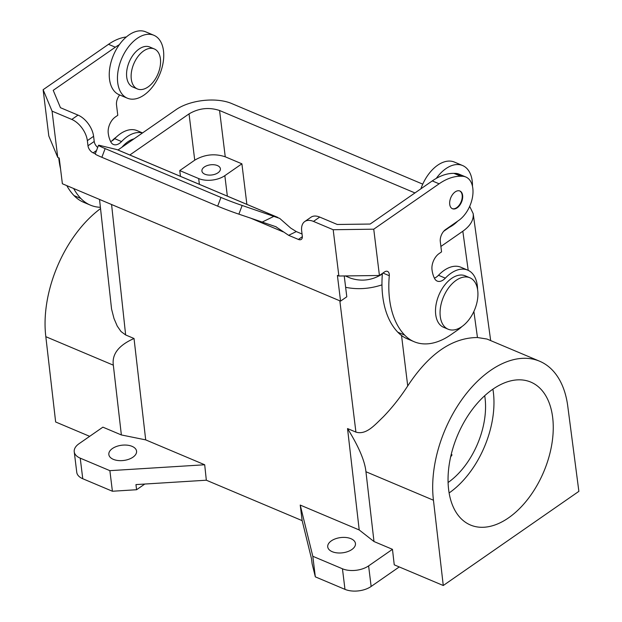 <?xml version="1.0" encoding="UTF-8"?>
<svg xmlns="http://www.w3.org/2000/svg" width="622" height="622" viewBox="0 0 622 622"><rect width="100%" height="100%" fill="white"/><g stroke="black" fill="none" stroke-linecap="round" stroke-linejoin="round"><path stroke-width="0.93" d="M399.246 566.937L371.14 586.46A18.613 10.24 173 0 1 344.977 589.361L315.331 576.851L312.12 563.789L311.49 558.649L302.152 520.637L300.224 505.072L312.804 556.278L342.45 568.78A18.613 10.24 -7 0 0 368.613 565.888L392.466 549.327L394.247 564.83L443.268 585.512L433.448 500.22A100.22 60.451 112.9 0 1 464.805 395.584A100.22 60.451 112.9 0 1 539.608 361.219A100.22 60.451 112.9 0 1 567.855 406.897L578.872 491.357L443.268 585.512M552.663 417.448A77.571 46.79 -67.1 0 1 528.397 498.432A77.571 46.79 -67.1 0 1 470.496 525.03A77.571 46.79 -67.1 0 1 448.641 489.677A77.571 46.79 -67.1 0 1 472.907 408.685A77.571 46.79 -67.1 0 1 530.799 382.095A77.571 46.79 -67.1 0 1 552.663 417.448M339.837 300.815L355.916 432.103C366.272 435.244 374.771 424.958 383.339 416.802C392.202 407.604 400.327 397.326 407.721 385.943C428.885 353.794 452.132 337.653 477.463 337.521L486.995 339.044L539.608 361.219M355.916 432.103L347.535 428.566C358.715 446.542 364.85 460.933 365.946 471.74L373.985 541.529L392.466 549.327M345.272 275.935L350.536 278.158C361.087 281.626 371.264 280.499 381.053 274.776L382.367 273.867M443.68 231.291L449.488 227.255M199.382 184.33L198.675 178.561L179.75 170.576L180.458 176.345M179.75 170.576L194.733 160.173C204.521 154.427 214.691 153.307 225.25 156.798L241.896 163.819L246.88 204.366M129.835 154.987L189.049 113.88L194.733 160.173M492.904 389.162A77.571 46.79 -67.1 0 1 493.378 392.435A77.571 46.79 -67.1 0 1 449.115 492.951M414.96 192.937L219.566 110.498C209.008 107.031 198.838 108.158 189.049 113.88M109.876 470.66L80.23 458.157A18.613 10.24 173 0 1 74.236 451.759A18.613 10.24 173 0 1 79.033 443.719L102.887 427.158L121.368 434.949L145.696 439.878L204.692 464.766L109.876 470.66L112.403 491.24L136.583 489.732L144.786 484.04M74.236 451.759L76.763 472.331A18.613 10.24 -7 0 0 82.757 478.73L112.403 491.24M468.211 270.345L462.822 231.236L440.897 246.46M462.822 231.236C470.395 225.809 473.847 219.947 473.187 213.641L469.68 206.356M117.978 149.988L175.521 110.032C189.648 99.854 216.666 96.861 232.208 103.757L422.758 184.143M345.63 287.317C357.564 289.712 369.678 288.896 381.978 284.86M198.675 178.561A18.613 10.24 -7 0 0 224.837 175.661L241.896 163.819M100.523 208.603A100.22 60.451 112.9 0 0 45.826 336.689L55.646 421.98L89.669 436.333M111.579 204.521L125.644 334.955L134.025 338.492C118.701 345.28 111.797 354.175 113.328 365.168L121.368 434.949M125.644 334.955L121.002 331.51L117.247 326.091L113.989 318.495L111.556 309.017L99.536 199.437M112.434 448.516A13.964 7.682 173 0 1 127.277 445.173A13.964 7.682 173 0 1 136.56 451.144A13.964 7.682 173 0 1 132.96 457.178A13.964 7.682 173 0 1 118.118 460.529A13.964 7.682 173 0 1 108.842 454.55A13.964 7.682 173 0 1 112.434 448.516M451.199 454.511L452.046 454.861A65.162 39.303 112.9 0 1 450.647 456.882M351.85 549.529A13.964 7.682 -7 0 0 355.45 543.496A13.964 7.682 -7 0 0 346.174 537.517A13.964 7.682 -7 0 0 331.332 540.868A13.964 7.682 -7 0 0 327.732 546.901A13.964 7.682 -7 0 0 337.007 552.872A13.964 7.682 -7 0 0 351.85 549.529M300.224 505.072L359.213 529.96L373.985 541.529M136.583 489.732L135.954 484.592L206.333 480.215L204.692 464.766M217.995 172.776A9.307 5.124 -7 0 0 220.398 168.756A9.307 5.124 -7 0 0 214.209 164.776A9.307 5.124 -7 0 0 204.319 167.007A9.307 5.124 -7 0 0 201.917 171.027A9.307 5.124 -7 0 0 208.106 175.015A9.307 5.124 -7 0 0 217.995 172.776M315.331 576.851L312.804 556.278M206.333 480.215L302.152 520.637M359.213 529.96L347.535 428.566M145.696 439.878L134.025 338.492M448.089 482.501A65.162 39.303 112.9 0 0 485.059 398.212A65.162 39.303 112.9 0 0 484.701 395.716M121.92 147.251A27.928 16.848 -67.1 0 1 134.01 138.854M119.688 94.956A9.307 5.614 -67.1 0 0 116.516 104.994L117.783 115.288L115.288 117.022A12.409 7.487 -67.1 0 0 108.228 133.085A34.754 20.961 -67.1 0 0 110.871 142.01A12.409 7.487 -67.1 0 0 113.422 144.483A12.409 7.487 -67.1 0 0 121.554 141.559A34.132 20.588 -67.1 0 1 142.446 132.999M127.339 98.183L119.129 94.715A34.132 20.588 -67.1 0 1 119.331 44.683A34.132 20.588 -67.1 0 1 128.917 34.98A34.132 20.588 -67.1 0 1 145.665 31.823L153.867 35.283A34.132 20.588 -67.1 0 1 163.143 62.488A34.132 20.588 -67.1 0 1 144.079 95.026A34.132 20.588 -67.1 0 1 127.339 98.183A34.132 20.588 -67.1 0 1 118.063 70.978A34.132 20.588 -67.1 0 1 137.128 38.44A34.132 20.588 -67.1 0 1 153.867 35.283M95.314 153.758L93.176 152.856A6.204 3.584 -124.8 0 1 87.982 145.789L87.352 140.642A18.613 10.753 -124.8 0 0 71.779 119.44L52.061 111.128L43.128 89.708L108.5 44.317L115.342 47.202A62.052 37.429 -67.1 0 1 119.331 44.683M115.342 47.202L53.22 90.338L60.458 107.699L78.022 115.109A18.613 10.753 -124.8 0 1 93.595 136.311L94.225 141.458A6.204 3.584 -124.8 0 0 97.693 147.453M100.383 207.305A74.469 44.916 -67.1 0 1 90.4 205.136A74.469 44.916 -67.1 0 1 80.876 198.496A98.051 59.144 -67.1 0 1 73.653 188.52M477.579 289.487A34.132 20.588 -67.1 0 0 467.697 270.111A34.132 20.588 -67.1 0 0 445.336 278.158L438.494 275.266A12.409 7.487 -67.1 0 1 434.405 278.135M438.494 275.266A34.132 20.588 -67.1 0 1 460.863 267.227L467.697 270.111M461.936 326.566A34.132 20.588 -67.1 0 1 457.909 329.854L450.701 334.854A74.469 44.916 -67.1 0 1 414.182 341.735L407.34 338.85A74.469 44.916 -67.1 0 1 397.816 332.21A98.051 59.144 -67.1 0 1 382.398 273.423M277.801 217.412L117.208 149.661L99.917 145.455A18.613 0.933 20.7 0 0 98.509 145.291A18.613 0.933 20.7 0 0 105.141 148.596L220.958 197.454A18.613 0.933 -159.3 0 0 242.16 205.462L279.713 218.4L290.731 228.095L296.29 231.578L288.639 235.318L298.389 239.431A6.204 3.584 -124.8 0 0 301.297 239.384A6.204 3.584 -124.8 0 0 302.315 236.212L301.686 231.073A18.613 10.753 55.2 0 1 304.749 221.549L310.992 217.218A18.613 10.753 55.2 0 1 319.716 217.078L337.272 224.48L370.152 224.044L432.274 180.909A62.052 37.429 -67.1 0 1 436.263 178.397A62.052 37.429 -67.1 0 1 453.928 173.359L455.467 173.382A24.826 14.975 -67.1 0 1 458.982 174.113L465.824 176.998A24.826 14.975 -67.1 0 1 472.564 196.777A24.826 14.975 -67.1 0 1 458.702 220.445L445.593 229.541A9.307 5.614 -67.1 0 0 440.298 241.593L441.558 251.879L439.062 253.613A12.409 7.487 -67.1 0 0 432.002 269.684A34.754 20.961 -67.1 0 0 434.646 278.609A12.409 7.487 -67.1 0 0 437.204 281.082A12.409 7.487 -67.1 0 0 445.336 278.158M304.749 221.549A18.613 10.753 55.2 0 1 313.472 221.409L333.182 229.728L373.744 229.191L439.116 183.801A62.052 37.429 -67.1 0 1 460.77 176.244L462.309 176.267A24.826 14.975 -67.1 0 1 465.824 176.998M344.238 275.95L346.796 296.787L340.553 301.118L62.379 183.762L59.222 158.042L57.745 157.42L52.061 111.128M296.29 231.578L302.043 234.012M414.182 341.735A74.469 44.916 -67.1 0 1 404.658 335.095A98.051 59.144 -67.1 0 1 389.294 275.717A6.204 3.74 -67.1 0 0 387.522 271.402A6.204 3.74 -67.1 0 0 384.482 271.977L379.428 275.484L338.873 276.02L333.182 229.728M288.639 235.318L275.779 226.68L238.879 214.155A18.613 0.933 -159.3 0 1 217.669 206.154L101.86 157.296L105.141 148.596M338.873 276.02L337.396 275.398L340.553 301.118M469.851 277.754L465.287 275.834A27.928 16.848 112.9 0 0 444.442 285.405A27.928 16.848 112.9 0 0 435.711 314.561A27.928 16.848 112.9 0 0 443.579 327.289L448.143 329.217A27.928 16.848 112.9 0 0 468.98 319.638A27.928 16.848 112.9 0 0 477.719 290.482A27.928 16.848 112.9 0 0 469.851 277.754A27.928 16.848 112.9 0 0 449.006 287.333A27.928 16.848 112.9 0 0 440.267 316.489A27.928 16.848 112.9 0 0 448.143 329.217M449.722 204.343A9.618 5.8 -67.1 0 1 452.73 194.305A9.618 5.8 -67.1 0 1 459.915 191.008A9.618 5.8 -67.1 0 1 462.62 195.386A9.618 5.8 -67.1 0 1 459.611 205.431A9.618 5.8 -67.1 0 1 452.435 208.728A9.618 5.8 -67.1 0 1 449.722 204.343M379.428 275.484L373.744 229.191M459.681 190.915A9.618 5.8 -67.1 0 1 462.169 195.199A9.618 5.8 -67.1 0 1 459.277 205.081A9.618 5.8 -67.1 0 1 452.21 208.627M276.222 226.851L275.779 226.68M98.509 145.291L95.22 153.992A18.613 0.933 20.7 0 0 101.86 157.296M90.4 205.136L83.558 202.251A74.469 44.916 -67.1 0 1 74.041 195.611A98.051 59.144 -67.1 0 1 66.811 185.636M60.536 168.749A98.051 59.144 -67.1 0 1 58.732 157.84M121.554 141.559L114.712 138.667A12.409 7.487 -67.1 0 1 110.623 141.536M114.712 138.667A34.132 20.588 -67.1 0 1 137.081 130.628L142.539 132.929M43.128 89.708L48.811 136L57.745 157.42M108.5 44.317A62.052 37.429 -67.1 0 1 126.352 36.962M111.843 140.969A27.928 16.848 -67.1 0 1 116.314 137.073M137.408 88.954L132.844 87.033A21.723 13.101 -67.1 0 1 126.942 69.726A21.723 13.101 -67.1 0 1 139.079 49.021A21.723 13.101 -67.1 0 1 149.731 47.008L154.287 48.936A21.723 13.101 -67.1 0 1 160.188 66.243A21.723 13.101 -67.1 0 1 148.059 86.948A21.723 13.101 -67.1 0 1 137.408 88.954A21.723 13.101 -67.1 0 1 131.506 71.647A21.723 13.101 -67.1 0 1 143.635 50.942A21.723 13.101 -67.1 0 1 154.287 48.936M472.471 186.273A34.132 20.588 112.9 0 0 462.597 165.538A34.132 20.588 112.9 0 0 445.857 168.686A34.132 20.588 112.9 0 0 436.263 178.397M447.731 228.056A34.132 20.588 112.9 0 0 452.808 225.273A34.132 20.588 112.9 0 0 457.714 221.129M462.597 165.538L454.394 162.07A34.132 20.588 112.9 0 0 437.647 165.227A34.132 20.588 112.9 0 0 420.876 188.824M365.946 471.74L433.448 500.22M219.566 110.498L225.25 156.798M371.14 586.46L368.613 565.888M82.757 478.73L80.23 458.157M401.54 335.522L407.721 385.943M477.463 337.521L473.878 311.474M227.349 196.132L224.837 175.661M113.328 365.168L45.826 336.689M344.977 589.361L342.45 568.78M439.116 183.801L432.274 180.909M313.472 221.409L319.716 217.078M283.088 231.843L249.943 217.855M404.658 335.095L397.816 332.21M389.294 275.717L382.95 273.042M298.389 239.431L302.354 236.679M274.248 216.176L262.352 222M116.92 149.575L276.984 217.101M220.958 197.454L217.669 206.154M242.16 205.462L238.879 214.155M93.176 152.856L96.534 150.524M87.982 145.789L94.225 141.458M87.352 140.642L93.595 136.311M71.779 119.44L78.022 115.109M74.041 195.611L80.876 198.496M460.77 176.244L453.928 173.359M462.309 176.267L455.467 173.382M473.187 213.641L490.68 340.584"/></g></svg>
